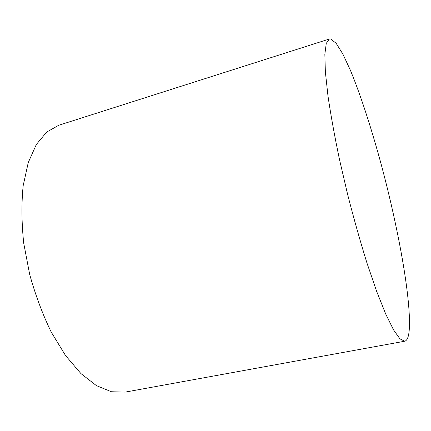<?xml version="1.0" encoding="UTF-8"?>
<svg xmlns="http://www.w3.org/2000/svg" width="431" height="431" viewBox="0 0 431 431"><rect width="100%" height="100%" fill="white"/><g stroke="black" fill="none" stroke-linecap="round" stroke-linejoin="round"><path stroke-width="0.65" d="M330.55 38.93L336.132 43.267L342.914 54.166L350.462 70.404C360.979 95.865 372.115 130.55 381.979 167.303C398.971 231.355 411.718 302.19 409.138 331.143C408.491 337.301 407.004 340.668 404.677 341.233L399.92 338.847L393.557 329.887L385.729 314.07L376.742 291.582L367.023 263.206C360.354 241.769 353.926 219.013 347.742 194.931L339.429 159.255C334.591 136.061 330.771 114.969 327.98 95.978L325.362 71.902L324.845 54.263L326.262 43.364L329.343 39.022L330.55 38.93M404.677 341.233L125.27 392.097L111.467 391.752L96.452 385.648L80.866 373.51L65.496 355.467L51.241 332.102C42.561 314.21 35.358 294.917 29.631 274.229L23.705 243.089C21.561 222.498 21.383 203.357 23.172 185.664L28.268 162.514L36.339 144.482L46.726 132.042L58.756 125.259L329.343 39.022"/></g></svg>
